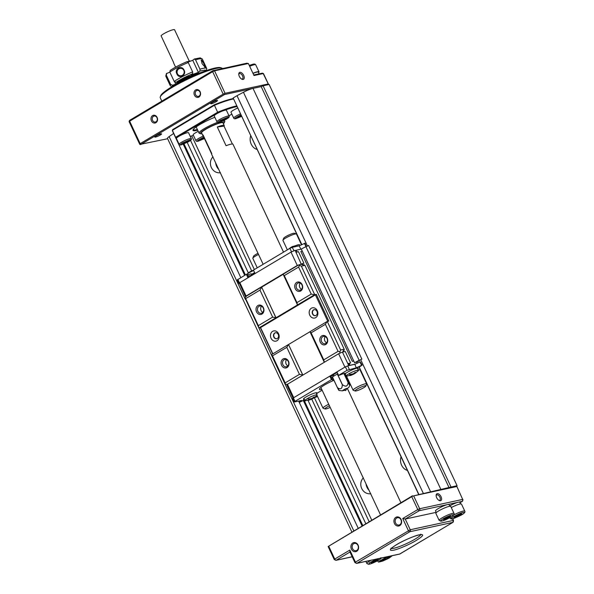 <?xml version="1.0" encoding="UTF-8"?>
<svg xmlns="http://www.w3.org/2000/svg" width="594" height="594" viewBox="0 0 594 594"><rect width="100%" height="100%" fill="white"/><g stroke="black" fill="none" stroke-linecap="round" stroke-linejoin="round"><path stroke-width="0.89" d="M353.742 374.138L346.859 376.158A6.727 1.017 -25.1 0 1 346.243 376.017A6.727 1.017 -25.1 0 1 348.611 373.975A6.727 1.017 -25.1 0 1 357.172 370.285A6.727 1.017 -25.1 0 1 358.42 370.314A6.727 1.017 -25.1 0 1 358.13 370.879L355.219 373.262M350.512 375.356L349.651 375.653A17.917 14.768 -102.2 0 0 351.21 375.066L350.133 374.762L353.616 373.626A17.917 14.768 -102.2 0 0 354.915 372.512L355.776 372.327A17.917 14.768 77.8 0 1 354.477 373.44L355.301 373.218M354.306 373.077L354.328 373.723M343.956 373.537L348.158 382.499C349.925 385.959 350.2 386.204 348.968 383.249L344.372 373.433M346.592 389.144L349.027 387.08L349.762 385.291L348.968 383.249M312.444 398.774L305.568 400.787A6.727 1.017 -25.1 0 1 304.952 400.653A6.727 1.017 -25.1 0 1 307.321 398.611A6.727 1.017 -25.1 0 1 315.874 394.913A6.727 1.017 -25.1 0 1 317.129 394.951A6.727 1.017 -25.1 0 1 316.84 395.507L313.929 397.898M309.222 399.992L308.36 400.282A17.917 14.768 -102.2 0 0 309.912 399.703L308.835 399.391L312.318 398.262A17.917 14.768 -102.2 0 0 313.625 397.141L314.486 396.955A17.917 14.768 77.8 0 1 313.179 398.077L314.003 397.846M313.008 397.705L313.031 398.351M253.66 270.545A6.727 1.017 154.9 0 0 248.522 273.084A6.727 1.017 154.9 0 0 246.837 274.22M248.522 273.084A17.931 9.779 -120.8 0 1 249.822 271.889L251.366 271.064M239.805 282.677L239.434 283.368L238.855 283.412L239.828 282.633L291.015 252.094L294.06 250.779L292.189 247.356L289.902 248.344A17.931 9.779 -120.8 0 1 291.119 247.253L292.656 246.428M345.998 389.263C346.948 388.461 346.324 388.602 344.126 389.671L343.54 390.199L345.73 390.473A1.789 0.98 59.2 0 1 344.126 389.671M355.205 391.001L353.252 390.317A7.47 1.129 -25.1 0 1 353.103 390.199A7.47 1.129 -25.1 0 1 357.462 386.961A7.47 1.129 -25.1 0 1 365.243 383.821A7.47 1.129 -25.1 0 1 366.632 383.858A7.47 1.129 -25.1 0 1 366.624 384.058L365.904 385.989A5.977 0.906 -25.1 0 1 362.028 388.625A5.977 0.906 -25.1 0 1 356.192 390.934A5.977 0.906 -25.1 0 1 355.205 391.001A5.977 0.906 -25.1 0 1 358.182 388.521A5.977 0.906 -25.1 0 1 364.798 385.803A5.977 0.906 -25.1 0 1 365.904 385.989M366.632 383.858L360.12 369.951A7.47 1.129 154.9 0 0 358.731 369.913A7.47 1.129 154.9 0 0 358.286 370.017M346.577 376.165A7.47 1.129 154.9 0 0 346.584 376.292L353.103 390.199M357.803 368.993A7.47 1.129 154.9 0 0 358.271 368.228A7.47 1.129 154.9 0 0 356.883 368.191A7.47 1.129 154.9 0 0 345.73 373.374A7.47 1.129 154.9 0 0 344.423 373.418A7.47 1.129 154.9 0 0 339.493 375.185L338.543 375.386L336.917 371.911L344.899 367.122L293.688 397.698L329.819 376.143L331.452 379.625L332.395 379.418L330.761 375.943L329.819 376.143M316.505 393.622A7.47 1.129 154.9 0 0 316.973 392.864A7.47 1.129 154.9 0 0 315.585 392.82A7.47 1.129 154.9 0 0 307.796 395.96A7.47 1.129 154.9 0 0 303.445 399.198A7.47 1.129 154.9 0 0 304.328 399.331M330.197 407.41A5.977 0.906 -25.1 0 1 325.096 408.962L323.143 408.278A7.47 1.129 -25.1 0 1 322.995 408.16A7.47 1.129 -25.1 0 1 325.623 405.888A7.47 1.129 -25.1 0 1 328.712 404.239M322.193 390.332A7.47 1.129 154.9 0 0 316.609 393.844M258.538 254.44A7.47 1.129 154.9 0 0 252.829 258.167A7.47 1.129 154.9 0 0 252.821 258.36L257.254 267.82M248.782 277.294L247.297 274.116L246.347 274.324L247.965 277.777M251.522 274.628L251.114 273.752A7.47 1.129 -25.1 0 1 248.574 274.539A7.47 1.129 -25.1 0 1 247.549 274.658M301.462 244.735L296.465 234.066A7.47 1.129 154.9 0 0 296.309 233.939A7.47 1.129 154.9 0 0 295.077 234.021A7.47 1.129 154.9 0 0 287.778 236.909A7.47 1.129 154.9 0 0 282.937 240.206A7.47 1.129 154.9 0 0 282.93 240.399L287.362 249.859M360.187 361.813L354.848 364.308L356.259 367.834L362.154 365.11L359.08 367.226M325.096 408.962A5.977 0.906 -25.1 0 1 327.079 407.046A5.977 0.906 -25.1 0 1 329.432 405.784M258.011 253.311A5.977 0.906 154.9 0 0 253.549 256.237L252.829 258.167M296.309 233.939L294.357 233.264A5.977 0.906 154.9 0 0 293.369 233.331A5.977 0.906 154.9 0 0 287.541 235.64A5.977 0.906 154.9 0 0 283.665 238.276L282.937 240.206M284.058 359.808A3.735 3.081 -102.2 0 0 282.93 364.753A3.735 3.081 -102.2 0 0 286.412 366.802A3.735 3.081 -102.2 0 0 287.184 366.498A3.735 3.081 -102.2 0 0 288.313 361.546A3.735 3.081 -102.2 0 0 284.83 359.504A3.735 3.081 -102.2 0 0 284.058 359.808M281.601 365.332A4.782 3.943 77.8 0 1 283.041 358.999A4.782 3.943 77.8 0 1 288.484 361.226A4.782 3.943 77.8 0 1 287.051 367.56A4.782 3.943 77.8 0 1 281.601 365.332M311.345 308.249A5.227 4.314 -102.2 0 0 309.778 315.176A5.227 4.314 -102.2 0 0 315.733 317.612A5.227 4.314 -102.2 0 0 317.307 310.684A5.227 4.314 -102.2 0 0 311.345 308.249M313.454 309.934A3.067 2.525 -102.2 0 0 312.385 313.61A3.067 2.525 -102.2 0 0 315.392 315.666A3.067 2.525 -102.2 0 0 316.023 315.414A3.067 2.525 -102.2 0 0 317.099 311.739A3.067 2.525 -102.2 0 0 314.092 309.682A3.067 2.525 -102.2 0 0 313.454 309.934M272.631 331.348A5.227 4.314 -102.2 0 0 271.064 338.276A5.227 4.314 -102.2 0 0 277.019 340.711A5.227 4.314 -102.2 0 0 278.593 333.783A5.227 4.314 -102.2 0 0 272.631 331.348M274.74 333.026A3.067 2.525 -102.2 0 0 273.671 336.701A3.067 2.525 -102.2 0 0 276.678 338.758A3.067 2.525 -102.2 0 0 277.309 338.506A3.067 2.525 -102.2 0 0 278.386 334.83A3.067 2.525 -102.2 0 0 275.378 332.774A3.067 2.525 -102.2 0 0 274.74 333.026M258.991 306.311A3.735 3.081 -102.2 0 0 257.87 311.256A3.735 3.081 -102.2 0 0 261.353 313.305A3.735 3.081 -102.2 0 0 262.125 312.993A3.735 3.081 -102.2 0 0 263.246 308.048A3.735 3.081 -102.2 0 0 259.771 305.999A3.735 3.081 -102.2 0 0 258.991 306.311M256.541 311.828A4.782 3.943 77.8 0 1 257.974 305.502A4.782 3.943 77.8 0 1 263.424 307.729A4.782 3.943 77.8 0 1 261.984 314.055A4.782 3.943 77.8 0 1 256.541 311.828M333.843 376.084L333.36 375.052A4.485 0.676 -25.1 0 1 337.199 372.505M322.772 336.716A3.735 3.081 -102.2 0 0 321.644 341.661A3.735 3.081 -102.2 0 0 325.126 343.711A3.735 3.081 -102.2 0 0 325.898 343.406A3.735 3.081 -102.2 0 0 327.027 338.454A3.735 3.081 -102.2 0 0 323.544 336.412A3.735 3.081 -102.2 0 0 322.772 336.716M320.315 342.241A4.782 3.943 77.8 0 1 321.755 335.907A4.782 3.943 77.8 0 1 327.197 338.135A4.782 3.943 77.8 0 1 325.764 344.468A4.782 3.943 77.8 0 1 320.315 342.241M297.705 283.219A3.735 3.081 -102.2 0 0 296.584 288.164A3.735 3.081 -102.2 0 0 300.067 290.214A3.735 3.081 -102.2 0 0 300.839 289.902A3.735 3.081 -102.2 0 0 301.96 284.957A3.735 3.081 -102.2 0 0 298.485 282.907A3.735 3.081 -102.2 0 0 297.705 283.219M295.255 288.736A4.782 3.943 77.8 0 1 296.688 282.402A4.782 3.943 77.8 0 1 302.138 284.63A4.782 3.943 77.8 0 1 300.698 290.963A4.782 3.943 77.8 0 1 295.255 288.736M254.945 273.277A4.485 0.676 154.9 0 0 251.114 275.713A4.485 0.676 154.9 0 0 251.106 275.824L251.136 275.883M299.933 245.463L299.621 244.795A6.727 1.017 154.9 0 0 299.005 244.661A6.727 1.017 154.9 0 0 298.374 244.758A6.727 1.017 154.9 0 0 291.001 247.78M286.568 359.719A3.735 3.081 -102.2 0 0 287.904 365.889M314.233 309.652A3.067 2.525 -102.2 0 0 313.743 309.868A3.067 2.525 -102.2 0 0 312.644 313.461A3.067 2.525 -102.2 0 0 315.533 315.629M275.519 332.744A3.067 2.525 -102.2 0 0 275.029 332.959A3.067 2.525 -102.2 0 0 273.931 336.553A3.067 2.525 -102.2 0 0 276.819 338.721M261.501 306.222A3.735 3.081 -102.2 0 0 262.838 312.385M325.282 336.627A3.735 3.081 -102.2 0 0 326.618 342.79M300.215 283.13A3.735 3.081 -102.2 0 0 301.552 289.293M254.655 272.668A3.675 0.557 154.9 0 0 251.5 274.666L251.114 275.713M312.518 398.106L312.889 398.515L313.454 398.195M332.425 376.93L337.437 387.63C340.562 389.864 342.189 388.892 342.322 384.712L337.31 374.012L332.425 376.93A6.876 1.04 154.9 0 0 332.388 376.96L337.399 387.659C339.174 391.119 339.441 391.372 338.209 388.409M353.816 373.478L354.752 373.559M337.808 373.819L337.392 373.975L342.404 384.674A6.876 1.04 154.9 0 0 342.322 384.712M311.716 398.604L311.917 399.019L312.889 398.515L310.773 399.51A17.917 14.768 77.8 0 1 309.222 400.096M309.912 399.703L309.786 398.834M343.904 373.544L348.106 382.514C347.705 386.434 345.812 387.162 342.404 384.674M353.014 373.968L353.207 374.383L354.18 373.878L352.064 374.881A17.917 14.768 77.8 0 1 350.512 375.46M351.21 375.066L351.084 374.198M332.053 375.742L330.843 376.002L332.343 375.111A5.977 0.906 154.9 0 0 332.009 375.683A5.977 0.906 154.9 0 0 332.053 375.742L333.531 375.423M276.01 317.768L297.512 304.937L283.167 274.309L261.657 287.14L276.01 317.768L272.639 317.114L259.979 290.102L245.678 298.634L245.01 297.965L246.399 296.109L298.47 265.043L303.898 263.216L297.282 265.466L246.094 296.005L245.723 296.903M324.25 362.206L309.964 331.712L311.1 332.848L323.76 359.86L324.339 362.273M261.657 287.14L275.928 317.79L258.828 327.992L258.338 325.646L272.639 317.114M309.971 331.734L288.536 344.52L302.858 375.089M288.536 344.52L302.74 375.037L299.45 374.361L286.798 347.342L272.498 355.873L271.332 354.781L284.712 383.345L285.439 384.266L287.748 384.385M248.21 276.062L251.062 275.445A5.227 0.794 154.9 0 0 251.225 275.408M348.478 364.211L349.287 363.431L349.925 365.377L348.604 365.659L349.034 365.407L348.158 363.535L350.638 362.993L345.248 351.492L342.441 352.101L338.632 353.742L287.444 384.281L293.711 397.653M298.47 265.043L299.562 265.421L298.589 267.07L284.288 275.601L296.941 302.621L311.241 294.089L314.53 294.758L316.29 294.334L260.372 327.695L258.828 327.992M284.288 275.601L283.145 274.465M314.53 294.758L297.431 304.96L296.941 302.621M316.29 294.334L328.824 321.087L327.064 321.51L325.401 324.317L311.1 332.848M327.064 321.51L309.964 331.712M293.005 398.129L286.947 385.202L287.444 384.281M261.642 287.296L259.979 290.102M271.354 354.737L288.454 344.535L286.798 347.342M272.498 355.873L285.15 382.892L299.45 374.361M285.15 382.892L285.439 384.266M339.82 353.319L339.991 351.722L338.06 351.329L325.401 324.317M323.76 359.86L338.06 351.329M255.064 273.544L253.445 270.092L289.902 248.344L291.528 251.819L293.815 250.839M301.329 249.124L301.321 249.116A10.833 1.641 -25.1 0 1 305.925 246.659L308.613 245.433L361.865 359.125L359.177 360.343L305.925 246.659M304.804 243.317L299.124 245.857L300.928 249.213M359.533 360.677L354.573 362.786A10.833 1.641 -25.1 0 1 359.177 360.343M297.104 252.019L296.265 250.223L295.337 250.772M301.091 263.825L295.151 250.378L296.027 252.257L298.507 251.715L303.898 263.216M311.241 294.089L298.589 267.07M332.588 377.398L331.549 377.621M331.771 378.081A7.47 1.129 154.9 0 0 332.848 377.947M304.544 399.792L299.562 402.316L301.633 400.423L294.698 401.923L294.995 401.373L331.452 379.625M297.282 265.466L291.015 252.094M239.828 282.633L246.094 296.005M344.899 367.122L338.632 353.742M245.678 298.634L258.338 325.646M260.499 327.465L272.854 353.846M327.784 321.309L315.34 294.75M246.347 274.324L237.221 279.937L238.855 283.412M349.034 365.407L345.411 366.847L347.045 370.322L356.259 367.834M348.7 365.481L342.441 352.101M349.287 363.431L350.638 362.993M348.604 365.659L347.943 365.807M296.05 250.349L295.225 250.527M294.824 250.453L294.06 250.779M342.827 352.019A4.782 3.943 -102.2 0 0 343.25 350.534L344.156 350.334A4.782 3.943 -102.2 0 0 344.186 349.213L304.9 265.347A4.782 3.943 -102.2 0 0 304.061 264.738L303.155 264.939A4.782 3.943 -102.2 0 0 301.039 264.486M299.562 265.421L301.344 266.119L314.723 294.676M304.9 265.347L301.344 266.119M327.249 321.428L340.629 349.985L339.991 351.722M340.629 349.985L344.186 349.213M293.688 397.698L292.731 398.44L294.364 401.915M332.395 379.418A7.47 1.129 154.9 0 0 332.284 379.796A7.47 1.129 154.9 0 0 333.731 379.826M344.966 374.703A7.47 1.129 154.9 0 0 345.626 374.695M338.543 375.386L347.045 370.322M333.947 380.294A13.892 2.101 154.9 0 0 319.431 389.36A13.892 2.101 154.9 0 0 321.792 389.471M239.434 283.368L245.597 296.926M271.332 354.781L245.01 297.965M260.372 327.695L272.676 353.95M292.189 247.356L299.124 245.857M349.925 365.377L354.848 364.308M317.5 396.436A3.289 0.497 -25.1 0 1 314.375 397.661L314.241 397.69M347.631 378.512L346.941 378.92M302.198 250.972L300.839 251.44L352.339 361.382L353.697 360.914M353.772 361.07L352.339 361.382M350.141 365.251L355.16 364.159M301.277 249.138L296.265 250.223M302.524 263.595L303.155 264.939M343.25 350.534L343.844 351.797M301.321 249.101L354.573 362.786M194.327 59.006L200.23 57.878L202.354 59.125A20.174 3.052 -25.1 0 0 201.403 58.702A20.174 3.052 -25.1 0 0 195.567 59.838L194.327 59.006L192.76 60.313L187.971 62.066M206.059 70.686L205.13 70.07L199.963 71.042L199.948 69.201L195.567 59.838M176.351 84.17L179.611 81.14L187.051 77.005L201.715 72.29M184.095 70.189C186.85 75.223 178.831 79.403 176.908 73.916C173.879 68.852 181.905 64.679 184.095 70.189M177.428 73.723A3.735 3.564 -85.6 0 0 183.583 74.139A3.735 3.564 -85.6 0 0 180.918 68.34A3.735 3.564 -85.6 0 0 177.428 73.723M204.522 63.81L205.427 67.627L202.034 63.617L201.292 59.808L204.522 63.81M204.692 67.159A3.735 0.958 62.6 0 0 203.994 64.004A3.735 0.958 62.6 0 0 201.218 60.581M182.046 81.133A13.447 2.034 -25.1 0 1 182.165 81.066A13.447 2.034 -25.1 0 1 195.73 74.725M169.854 72.156L166.365 73.619L165.823 76.24A20.174 3.052 -25.1 0 1 166.253 75.044L166.884 73.248M176.084 82.314L174.205 81.437L169.817 72.074L170.188 70.411C174.77 67.382 180.413 64.456 187.117 61.62L188.246 62.519L192.634 71.881L192.649 73.723C186.078 76.507 180.554 79.373 176.084 82.314L179.299 81.14L175.735 84.103L172.52 85.284L172.334 86.486M192.649 73.723L191.082 75.03L198.403 72.349L192.76 60.313M174.814 82.135L175.735 84.103M198.403 72.349L199.963 71.042M171.837 86.783L170.211 85.603A20.174 3.052 -25.1 0 1 170.641 84.407L166.253 75.044M170.641 84.407L172.52 85.284M449.844 506.251L449.057 504.581A7.47 1.129 154.9 0 0 447.668 504.544A7.47 1.129 154.9 0 0 439.887 507.684A7.47 1.129 154.9 0 0 435.528 510.922L436.308 512.592M419.409 534.793C424.576 533.984 423.581 535.833 416.431 540.34C410.447 544.074 397.98 549.45 393.599 550.185C388.431 550.994 389.426 549.146 396.584 544.639C402.569 540.911 415.035 535.528 419.409 534.793M211.449 103.72A3.735 0.564 154.9 0 0 215.34 102.146A3.735 0.564 154.9 0 0 217.523 100.527A3.735 0.564 154.9 0 0 216.825 100.512A3.735 0.564 154.9 0 0 212.934 102.079A3.735 0.564 154.9 0 0 210.751 103.698A3.735 0.564 154.9 0 0 211.449 103.72M155.531 137.073A3.735 0.564 154.9 0 0 159.422 135.506A3.735 0.564 154.9 0 0 161.598 133.888A3.735 0.564 154.9 0 0 160.907 133.873A3.735 0.564 154.9 0 0 157.016 135.439A3.735 0.564 154.9 0 0 154.834 137.058A3.735 0.564 154.9 0 0 155.531 137.073M233.227 98.559A36.754 5.561 154.9 0 0 232.477 98.715A36.754 5.561 154.9 0 0 214.256 104.811L172.654 129.626L172.364 130.353L214.382 105.294A37.355 5.65 -25.1 0 1 233.152 98.99A37.355 5.65 -25.1 0 1 233.405 98.938M243.169 79.44A3.958 2.161 59.2 0 0 243.703 75.423A3.958 2.161 59.2 0 0 239.85 72.349A3.958 2.161 59.2 0 0 238.766 74.035A3.958 2.161 59.2 0 0 241.847 79.195A3.958 2.161 59.2 0 0 243.169 79.44M241.454 78.972A3.067 1.671 59.2 0 0 242.152 79.024A3.067 1.671 59.2 0 0 242.434 78.913A3.067 1.671 59.2 0 0 242.441 75.668A3.067 1.671 59.2 0 0 239.582 73.537A3.067 1.671 59.2 0 0 239.3 73.649A3.067 1.671 59.2 0 0 238.781 74.48M198.945 97.03A3.958 3.267 -102.2 0 0 200.133 91.788A3.958 3.267 -102.2 0 0 195.626 89.939A3.958 3.267 -102.2 0 0 194.438 95.189A3.958 3.267 -102.2 0 0 198.945 97.03M199.064 96.117A3.067 2.525 -102.2 0 0 200.141 92.441A3.067 2.525 -102.2 0 0 197.134 90.385A3.067 2.525 -102.2 0 0 196.495 90.637A3.067 2.525 -102.2 0 0 195.426 94.312A3.067 2.525 -102.2 0 0 198.433 96.369A3.067 2.525 -102.2 0 0 199.064 96.117M155.932 122.691A3.958 3.267 -102.2 0 0 157.12 117.441A3.958 3.267 -102.2 0 0 152.613 115.6A3.958 3.267 -102.2 0 0 151.418 120.842A3.958 3.267 -102.2 0 0 155.932 122.691M156.051 121.777A3.067 2.525 -102.2 0 0 157.128 118.102A3.067 2.525 -102.2 0 0 154.121 116.045A3.067 2.525 -102.2 0 0 153.482 116.298A3.067 2.525 -102.2 0 0 152.406 119.973A3.067 2.525 -102.2 0 0 155.413 122.03A3.067 2.525 -102.2 0 0 156.051 121.777M222.408 68.496A34.363 5.198 154.9 0 0 221.777 68.072A34.363 5.198 154.9 0 0 216.09 68.444A34.363 5.198 154.9 0 0 182.551 81.72A34.363 5.198 154.9 0 0 160.269 96.881A34.363 5.198 154.9 0 0 160.239 97.772L161.813 101.143M193.399 135.313A36.754 5.561 -25.1 0 1 190.258 136.375M195.545 115.971A22.178 3.356 154.9 0 0 191.996 118.087M400.957 519.772A3.735 3.081 -102.2 0 0 397.475 517.723A3.735 3.081 -102.2 0 0 396.703 518.027A3.735 3.081 -102.2 0 0 395.582 522.98A3.735 3.081 -102.2 0 0 399.064 525.022A3.735 3.081 -102.2 0 0 399.836 524.717A3.735 3.081 -102.2 0 0 400.957 519.772M399.717 525.631A4.633 3.816 -102.2 0 0 401.106 519.49A4.633 3.816 -102.2 0 0 395.834 517.337A4.633 3.816 -102.2 0 0 394.438 523.47A4.633 3.816 -102.2 0 0 399.717 525.631M357.944 545.426A3.735 3.081 -102.2 0 0 354.462 543.384A3.735 3.081 -102.2 0 0 353.69 543.688A3.735 3.081 -102.2 0 0 352.569 548.633A3.735 3.081 -102.2 0 0 356.044 550.683A3.735 3.081 -102.2 0 0 356.823 550.378A3.735 3.081 -102.2 0 0 357.944 545.426M356.697 551.284A4.633 3.816 -102.2 0 0 358.093 545.151A4.633 3.816 -102.2 0 0 352.814 542.998A4.633 3.816 -102.2 0 0 351.425 549.131A4.633 3.816 -102.2 0 0 356.697 551.284M438.81 500.282A3.067 1.671 59.2 0 0 439.508 500.334A3.067 1.671 59.2 0 0 439.79 500.222A3.067 1.671 59.2 0 0 439.916 497.223A3.067 1.671 59.2 0 0 436.939 494.847A3.067 1.671 59.2 0 0 436.649 494.958A3.067 1.671 59.2 0 0 436.137 495.79M440.525 500.749A3.958 2.161 59.2 0 0 441.06 496.725A3.958 2.161 59.2 0 0 437.206 493.659A3.958 2.161 59.2 0 0 436.122 495.344A3.958 2.161 59.2 0 0 439.196 500.504A3.958 2.161 59.2 0 0 440.525 500.749M221.777 68.072L220.604 67.664A33.472 5.064 154.9 0 0 215.073 68.028A33.472 5.064 154.9 0 0 182.403 80.955A33.472 5.064 154.9 0 0 160.699 95.723L160.269 96.881M283.531 252.146L232.997 144.26A11.806 1.782 154.9 0 0 230.806 144.201A11.806 1.782 154.9 0 0 226.069 145.716L217.3 126.99A11.806 1.782 -25.1 0 1 222.03 125.475A11.806 1.782 -25.1 0 1 224.228 125.534A11.806 1.782 -25.1 0 1 224.027 126.166L232.388 144.008M224.228 125.534L222.973 122.861A11.806 1.782 154.9 0 0 220.782 122.802A11.806 1.782 154.9 0 0 208.479 127.762A11.806 1.782 154.9 0 0 201.596 132.878L202.851 135.551A11.806 1.782 -25.1 0 1 203.044 134.92L211.813 153.646A11.806 1.782 154.9 0 0 211.62 154.277L263.157 264.3M203.46 135.803A11.806 1.782 -25.1 0 1 202.851 135.551M191.313 138.617L188.573 132.766A6.727 1.017 154.9 0 0 187.318 132.729A6.727 1.017 154.9 0 0 181.096 135.15A6.727 1.017 154.9 0 0 176.5 138.12A6.727 1.017 154.9 0 0 176.396 138.469L179.136 144.32A6.727 1.017 -25.1 0 1 183.056 141.409A6.727 1.017 -25.1 0 1 190.065 138.58A6.727 1.017 -25.1 0 1 191.313 138.617C191.669 139.152 191.372 139.798 190.414 140.563L181.252 144.862C180.004 145.129 179.291 144.943 179.136 144.32M198.24 131.341A6.727 1.017 154.9 0 0 193.176 134.831L195.916 140.681A6.727 1.017 -25.1 0 1 203.564 136.033M237.667 108.034A6.727 1.017 154.9 0 0 230.984 112.273L233.724 118.124A6.727 1.017 -25.1 0 1 240.414 113.892M176.5 138.12A36.754 5.561 -25.1 0 1 176.411 137.652L218.013 112.838A36.754 5.561 -25.1 0 1 220.664 111.769A6.727 1.017 154.9 0 0 214.204 115.912L216.944 121.763A6.727 1.017 -25.1 0 1 220.864 118.852A6.727 1.017 -25.1 0 1 227.873 116.023A6.727 1.017 -25.1 0 1 229.121 116.06C229.484 116.595 229.187 117.248 228.23 118.006L219.067 122.312C217.812 122.572 217.107 122.394 216.944 121.763M229.121 116.06L226.381 110.209A6.727 1.017 154.9 0 0 225.133 110.172A6.727 1.017 154.9 0 0 224.324 110.38A36.754 5.561 -25.1 0 1 236.991 106.578M220.664 111.769A6.727 1.017 -25.1 0 1 224.324 110.38M214.842 117.27A18.525 2.799 154.9 0 0 193.013 129.9A18.525 2.799 154.9 0 0 196.443 130.472A18.525 2.799 154.9 0 0 197.691 130.168M193.258 129.47A17.931 2.71 154.9 0 0 193.288 129.589A17.931 2.71 154.9 0 0 196.621 129.685A17.931 2.71 154.9 0 0 197.379 129.507M201.99 133.717A13.298 2.012 -25.1 0 1 200.512 133.724A13.298 2.012 -25.1 0 1 207.143 128.207A13.298 2.012 -25.1 0 1 221.852 122.156A13.298 2.012 -25.1 0 1 224.317 122.572A13.298 2.012 -25.1 0 1 223.366 123.701M217.619 122.349A14.197 2.146 154.9 0 0 204.722 128.378A14.197 2.146 154.9 0 0 199.057 133.086A14.197 2.146 154.9 0 0 199.346 133.316L200.512 133.724M190.741 61.048A8.962 1.359 154.9 0 0 189.293 61.16A8.962 1.359 154.9 0 0 187.511 61.657M189.286 61.16L187.095 56.489A7.47 1.129 154.9 0 0 187.08 56.46L174.547 29.707A7.47 1.129 154.9 0 0 173.181 29.7A7.47 1.129 154.9 0 0 166.075 32.492A7.47 1.129 154.9 0 0 161.085 35.796L173.619 62.541A7.47 1.129 -25.1 0 0 173.567 62.823L175.594 67.152M223.834 120.129L226.321 118.652L225.906 118.265L220.53 120.849L220.938 121.228L223.834 120.129L223.411 119.216M220.708 120.738L220.938 121.228M241.053 115.251L237.31 117.211L237.726 117.59L240.622 116.491L240.191 115.578M240.622 116.491L241.409 116.023M237.496 117.1L237.726 117.59M204.225 137.437L199.502 139.768L199.911 140.147L202.806 139.048L202.383 138.135M202.806 139.048L204.507 138.038M199.681 139.657L199.911 140.147M186.026 142.686L188.506 141.201L188.098 140.823L182.722 143.399L183.13 143.785L186.026 142.686L185.595 141.773M182.9 143.295L183.13 143.785M224.317 122.572L224.747 121.414A14.197 2.146 154.9 0 0 224.762 121.042A14.197 2.146 154.9 0 0 223.322 120.768M224.027 126.166L217.3 126.99M436.189 512.34L405.249 519.045L419.23 510.706A1.492 0.817 -120.8 0 1 417.775 509.548L419.676 508.731A1.492 1.233 77.8 0 1 419.23 510.706L462.221 501.388A1.492 0.817 59.2 0 0 462.362 501.336A1.492 0.817 59.2 0 0 462.578 501.046M231.853 114.122L229.009 115.823M262.258 73.181L253.735 74.963M268.451 84.222L263.461 73.567L262.162 73.136M263.09 85.788L269.127 84.482L457.083 485.729L451.046 487.035L263.09 85.788L261.189 86.613L449.146 487.852L456.868 486.508L412.704 496.079L328.163 546.51L328.616 546.963M456.682 486.471L457.083 485.729M456.868 486.508L462.667 499.413L456.949 486.627M411.887 496.978L417.775 509.548L402.717 518.532L405.249 519.045L410.261 529.744L453.252 520.433L452.94 522.356A1.492 0.817 -120.8 0 1 452.806 522.408A1.492 1.233 -102.2 0 0 453.252 520.433L452.457 518.725M350.193 551.893L349.814 550.089L334.756 559.073A1.492 0.817 59.2 0 0 336.211 560.231A1.492 1.233 77.8 0 1 335.9 560.35L334.229 559.526L334.756 559.073L328.868 546.502M218.013 112.838L217.642 112.244A37.355 5.65 -25.1 0 1 236.664 105.895M176.411 137.652L175.624 137.311L217.642 112.244L214.256 104.811M176.381 138.395A37.355 5.65 -25.1 0 1 175.698 137.83A37.355 5.65 -25.1 0 1 175.624 137.311L172.364 130.353A37.355 5.65 -25.1 0 0 172.446 130.873L175.698 137.83M129.655 120.456L129.106 121.636L139.738 144.327M212.771 70.745L246.852 63.194L248.366 63.506L254.009 75.542L263.187 73.559L268.525 84.445L268.072 83.992L225.081 93.303L214.553 70.835L212.652 71.659L212.771 70.745L129.752 120.27M139.909 144.112L140.154 143.651L129.633 121.176L212.652 71.659L223.181 94.127L225.081 93.303M213.536 70.419L214.553 70.835L248.366 63.506M451.046 487.035L412.704 496.079M140.154 143.651L223.181 94.127M261.189 86.613L253.022 88.38A8.962 1.359 154.9 0 0 243.443 92.27L237.021 95.686L307.506 246.146M418.852 494.423L359.147 366.966M357.343 363.112L356.816 361.984M301.811 244.565L233.152 97.995L301.655 244.639M356.66 362.058L357.187 363.186M358.999 367.047L418.681 494.453M369.134 521.643L311.739 399.131M251.67 270.894L190.563 140.444M187.229 142.493L248.322 272.913M308.041 400.408L365.77 523.648M183.271 144.245L244.676 275.326M303.23 400.319L362.043 525.876M362.756 525.445L303.95 399.918M245.389 274.896L184.051 143.948M412.436 495.812L328.163 546.51M366.008 483.865A9.712 8.004 -102.2 0 0 369.037 490.317M215.644 162.867A9.712 8.004 -102.2 0 0 218.666 169.327M197.23 114.969A23.307 3.527 154.9 0 0 189.679 119.468M167.649 138.736L139.82 144.439M140.6 144.602L224.48 94.565L224.361 94.008M224.48 94.565L253.022 88.38L440.978 489.627M360.758 359.838L423.351 493.443M237.021 95.686L233.152 97.995M173.663 133.479L240.8 277.636M298.626 401.076L358.167 528.185M173.359 133.665L169.134 136.598A8.962 1.359 154.9 0 0 167.478 138.372L351.841 531.957M363.35 477.814C357.432 484.036 362.444 494.795 370.812 493.755M212.986 156.823C207.061 163.038 212.073 173.797 220.448 172.757M250.683 135.826A9.712 8.004 -102.2 0 0 257.061 149.421M401.054 456.823A9.712 8.004 -102.2 0 0 407.425 470.418M381.638 560.536L387.771 558.271L389.441 556.86L387.199 557.283L383.301 559.125L381.638 560.536M383.39 559.08L383.873 560.105M387.771 558.271L387.303 557.269M451.277 507.551A8.219 1.24 -25.1 0 1 459.956 504.031A8.219 1.24 -25.1 0 1 461.486 504.076L464.775 511.1C465.191 511.649 464.887 512.384 463.862 513.313C462.756 514.894 450.675 520.032 451.024 518.844L449.888 518.072A8.219 1.24 -25.1 0 1 450.029 517.626M454.93 516.409L454.061 517.5L456.935 516.683L460.677 514.768L461.538 513.669L454.93 516.409M456.935 516.683L456.444 515.629M460.328 514.018L460.677 514.768M258.531 72.587A8.219 1.24 154.9 0 0 258.991 71.8A8.219 1.24 154.9 0 0 257.462 71.755A8.219 1.24 154.9 0 0 252.955 73.3M460.588 503.927L459.808 502.257A7.47 1.129 154.9 0 0 458.42 502.212A7.47 1.129 154.9 0 0 449.665 505.88M439.144 520.396L435.855 513.379A8.219 1.24 -25.1 0 1 440.644 509.815A8.219 1.24 -25.1 0 1 449.213 506.363A8.219 1.24 -25.1 0 1 450.735 506.407L454.024 513.424C454.447 513.973 454.135 514.716 453.111 515.644C448.24 518.77 444.267 520.604 441.194 521.153L439.144 520.396A8.219 1.24 -25.1 0 1 443.933 516.839A8.219 1.24 -25.1 0 1 452.502 513.387A8.219 1.24 -25.1 0 1 453.014 513.29A8.219 1.24 -25.1 0 1 454.024 513.424M443.644 519.111L443.681 519.817L447.089 518.621L450.46 516.721L450.43 516.015L443.644 519.111M447.089 518.621L446.554 517.478M450.17 516.104L450.46 516.721M371.584 562.072L371.235 562.949L374.435 561.902L377.992 559.979L378.341 559.103L371.584 562.072M374.435 561.902L373.923 560.803M377.68 559.318L377.992 559.979M253.007 73.411A7.47 1.129 -25.1 0 1 256.927 72.082A7.47 1.129 -25.1 0 1 258.316 72.119L259.103 73.805M348.611 373.975A17.931 9.779 59.2 0 0 350.69 374.443M343.755 390.384L343.339 390.496C341.156 391.201 345.827 388.417 346.785 388.439L346.599 389.048M307.321 398.611A17.931 9.779 59.2 0 0 309.4 399.071M310.773 399.51L310.417 398.76M352.064 374.881L351.715 374.123M305.992 246.681L304.403 243.325M361.538 365.303L359.949 361.857M299.116 400.965L299.599 402.249M239.486 282.87L237.852 279.388M294.995 401.373L293.362 397.891M347.698 365.859L349.324 369.334M199.948 69.201A20.174 3.052 -25.1 0 1 205.784 68.065A20.174 3.052 -25.1 0 1 206.742 68.488L202.354 59.125M199.963 72.973A13.447 2.034 154.9 0 0 181.913 80.532A13.447 2.034 154.9 0 0 178 83.264M187.013 61.687C180.442 64.471 174.918 67.337 170.448 70.278M169.817 72.074A20.174 3.052 -25.1 0 1 188.246 62.519M174.205 81.437A20.174 3.052 -25.1 0 1 192.634 71.881M420.73 534.659A16.439 2.487 -25.1 0 1 409.971 541.921A16.439 2.487 -25.1 0 1 394.052 548.21A16.439 2.487 -25.1 0 1 391.387 548.403M189.783 139.82C191.535 139.345 191.209 139.946 188.818 141.61L181.445 144.788C179.692 145.255 180.019 144.661 182.41 142.998L189.783 139.82M195.916 140.681C196.079 141.305 196.785 141.491 198.04 141.231L204.715 138.491L198.233 141.149L197.668 140.399L204.024 137.006M233.724 118.124C233.888 118.755 234.593 118.934 235.848 118.674L241.595 116.424L236.041 118.6L235.261 118.043L240.867 114.857M227.591 117.263C229.343 116.795 229.024 117.389 226.626 119.052L219.26 122.23C217.508 122.706 217.827 122.104 220.218 120.441L227.591 117.263M453.163 522.067A1.492 0.817 -120.8 0 1 452.94 522.356L399.584 554.091A1.492 1.233 -102.2 0 0 399.896 553.972A1.492 0.817 59.2 0 0 400.037 553.92A1.492 0.817 59.2 0 0 400.148 553.823M349.814 550.089L355.45 562.132L354.922 562.585L356.593 563.409A1.492 1.233 77.8 0 0 356.905 563.29L409.815 531.727A1.492 1.233 -102.2 0 0 410.261 529.744L355.45 562.132A1.492 0.817 59.2 0 0 356.905 563.29L399.896 553.972L452.806 522.408L409.815 531.727A1.492 0.817 -120.8 0 1 408.36 530.568L402.717 518.532M413.788 496.153L419.676 508.731L462.667 499.413A1.492 1.233 -102.2 0 1 462.221 501.388L460.016 502.702L462.362 501.336L462.949 499.42M352.197 556.764L336.211 560.231L349.977 552.019M243.443 92.27L430.635 491.869M371.725 520.099L314.367 397.661M254.358 269.55L191.743 135.885M353.786 530.798L284.726 383.368M245.411 299.443L169.134 136.598M211.635 153.95L204.462 138.625M391.981 555.739L388.038 558.65L382.796 561.018L379.358 561.174L387.295 556.756M377.487 560.885L377.621 561.182A8.219 1.24 -25.1 0 1 377.769 560.736M453.734 515.02A8.219 1.24 -25.1 0 1 463.246 511.055A8.219 1.24 -25.1 0 1 464.456 510.937A8.219 1.24 -25.1 0 1 464.775 511.1M463.959 512.436C468.406 511.62 451.722 520.173 451.648 518.74C447.193 519.55 463.877 511.003 463.959 512.436M249.265 65.422L253.438 64.063L254.93 64.093L255.702 64.776A8.219 1.24 154.9 0 0 255.672 64.739A8.219 1.24 154.9 0 0 254.173 64.739A8.219 1.24 154.9 0 0 249.666 66.283M254.195 64.219L249.272 65.437M452.606 514.79C454.469 514.389 453.705 515.273 450.319 517.448C445.671 519.802 442.73 520.997 441.498 521.042C439.642 521.443 440.399 520.559 443.785 518.384C448.433 516.03 451.373 514.835 452.606 514.79M380.635 557.863C382.246 557.61 381.2 558.612 377.494 560.862C372.742 563.179 369.891 564.285 368.941 564.181L369.223 562.964L376.551 559.088M365.889 561.397L366.877 563.506A8.219 1.24 -25.1 0 1 371.057 560.276M338.966 390.466L342.411 390.859L343.829 390.436M246.443 274.569L249.354 272.186M288.595 249.124L290.644 247.549M346.599 388.766L345.73 390.473M322.995 408.16L316.988 395.344M360.216 361.783L362.154 365.11M346.243 376.017L344.98 373.322M304.952 400.653L303.913 398.433M312.689 397.973L312.882 398.381M309.912 398.752L310.239 399.458M353.987 373.344L354.173 373.745M351.21 374.123L351.537 374.821M299.005 244.661L292.129 246.673M253.482 270.166L250.831 271.31M317.129 394.951L316.09 392.731M358.42 370.314L357.38 368.102M306.289 246.629L305.012 243.139M299.072 400.98L299.562 402.316M170.211 85.603L165.823 76.24M206.2 71.109L206.742 68.488M420.767 534.177L421.272 534.674L419.104 534.912C414.36 536.055 408.39 538.454 401.188 542.107C391.899 546.955 390.288 549.561 391.052 548.834L390.993 548.121M380.524 514.85L320.857 387.466M196.161 126.908L199.057 133.086M224.398 120.263L224.762 121.042M356.593 563.409L399.584 554.091M452.702 518.673L453.526 520.441M400.898 502.695L347.453 388.602M262.258 73.129L263.432 73.537M354.922 562.585L349.807 551.663M334.229 559.526L328.237 546.732M352.22 556.816L335.9 560.35M129.544 120.433L129.106 121.592M377.621 561.182C379.351 561.627 376.054 562.971 382.714 561.063L389.256 557.989L392.315 555.665M258.991 71.8L255.702 64.776M381.571 557.996L379.002 560.023L372.319 563.261L368.54 564.3L366.877 563.506"/></g></svg>
